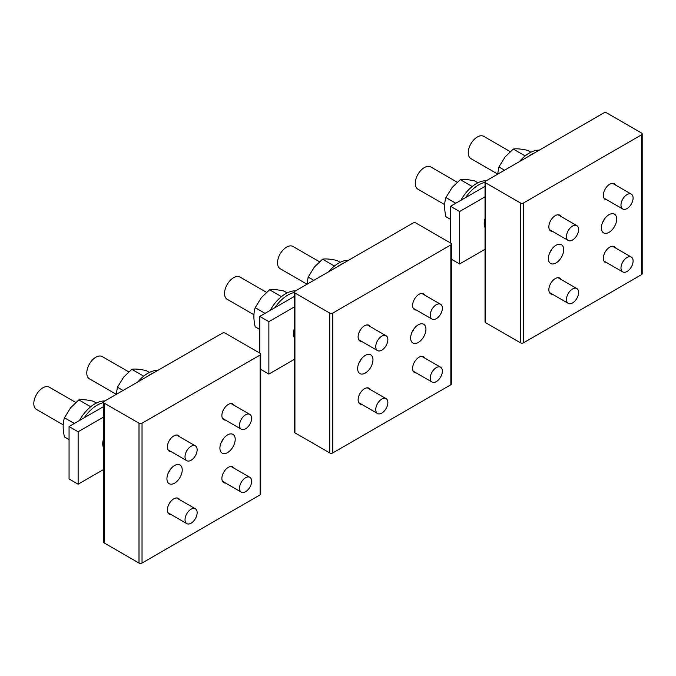 <?xml version="1.0" encoding="UTF-8"?>
<svg xmlns="http://www.w3.org/2000/svg" width="676" height="676" viewBox="0 0 676 676"><rect width="100%" height="100%" fill="white"/><g stroke="black" fill="none" stroke-linecap="round" stroke-linejoin="round"><path stroke-width="1.01" d="M552.376 248.464A10.816 6.245 120 0 0 550.636 263.471A10.816 6.245 120 0 0 559.711 259.736A10.816 6.245 120 0 0 561.452 244.729A10.816 6.245 120 0 0 552.376 248.464M549.656 252.925A10.816 6.245 120 0 0 551.836 249.157M641.575 134.803L523.503 202.969A2.138 1.234 180 0 1 520.469 202.969L485.655 182.875A2.138 1.234 180 0 1 485.03 181.996A2.138 1.234 180 0 1 485.655 181.126L603.727 112.951A2.138 1.234 180 0 1 606.761 112.951L641.575 133.054A2.138 1.234 180 0 1 642.2 133.933A2.138 1.234 180 0 1 641.575 134.803L641.575 274.642L523.503 342.808A2.138 1.234 180 0 1 520.469 342.808L485.655 322.705A2.138 1.234 180 0 1 485.03 321.835L485.03 181.996M612.693 229.147A10.816 6.245 120 0 0 614.433 214.14A10.816 6.245 120 0 0 605.358 217.875A10.816 6.245 120 0 0 603.617 232.882A10.816 6.245 120 0 0 612.693 229.147M615.599 185.08A9.101 5.256 120 0 0 614.332 183.728A9.101 5.256 120 0 0 609.786 184.185A9.101 5.256 120 0 0 603.837 192.204A9.101 5.256 120 0 0 605.231 199.488A9.101 5.256 120 0 0 607.04 199.919M615.599 248.007A9.101 5.256 120 0 0 614.332 246.655A9.101 5.256 120 0 0 609.786 247.112A9.101 5.256 120 0 0 603.837 255.122A9.101 5.256 120 0 0 605.231 262.415A9.101 5.256 120 0 0 607.04 262.837M561.105 216.548A9.101 5.256 120 0 0 559.838 215.196A9.101 5.256 120 0 0 555.292 215.644A9.101 5.256 120 0 0 549.343 223.663A9.101 5.256 120 0 0 550.737 230.955A9.101 5.256 120 0 0 552.545 231.378M561.105 279.475A9.101 5.256 120 0 0 559.838 278.123A9.101 5.256 120 0 0 555.292 278.571A9.101 5.256 120 0 0 549.343 286.59A9.101 5.256 120 0 0 550.737 293.883A9.101 5.256 120 0 0 552.545 294.305M642.2 133.933L642.2 273.763A2.138 1.234 180 0 1 641.575 274.642M602.637 222.336A10.816 6.245 120 0 0 604.817 218.568M444.698 204.642L417.929 189.187A12.844 7.419 -60 0 1 415.267 183.306A12.844 7.419 -60 0 1 420.878 170.386A12.844 7.419 -60 0 1 430.773 166.938L457.238 182.224M497.68 174.053L470.91 158.598A12.844 7.419 -60 0 1 468.248 152.717A12.844 7.419 -60 0 1 473.859 139.797A12.844 7.419 -60 0 1 483.754 136.349L510.219 151.635M477.907 182.79L474.696 180.94C468.164 179.503 463.364 179.081 460.314 179.655L472.186 186.508M450.52 219.37L445.932 216.717C444.191 209.323 444.191 202.935 445.932 197.544L455.793 203.239M445.932 197.544L452.134 187.497L460.314 179.655M530.888 152.201L527.677 150.351C521.145 148.914 516.346 148.492 513.295 149.066L525.168 155.919M504.558 170.208L498.913 166.955L505.116 156.908L513.295 149.066M497.671 174.188L498.913 166.955M629.947 193.758A8.56 4.943 -60 0 1 631.325 194.156A8.56 4.943 -60 0 1 631.891 202.969A8.56 4.943 -60 0 1 624.134 209.383A8.56 4.943 -60 0 1 622.757 208.994A8.56 4.943 -60 0 1 622.19 200.18A8.56 4.943 -60 0 1 629.947 193.758M629.947 256.686A8.56 4.943 -60 0 1 631.325 257.083A8.56 4.943 -60 0 1 631.891 265.896A8.56 4.943 -60 0 1 624.134 272.31A8.56 4.943 -60 0 1 622.757 271.913A8.56 4.943 -60 0 1 622.19 263.108A8.56 4.943 -60 0 1 629.947 256.686M575.445 288.153A8.56 4.943 -60 0 1 576.831 288.551A8.56 4.943 -60 0 1 577.388 297.355A8.56 4.943 -60 0 1 569.64 303.777A8.56 4.943 -60 0 1 568.262 303.38A8.56 4.943 -60 0 1 567.696 294.567A8.56 4.943 -60 0 1 575.445 288.153M575.445 225.226A8.56 4.943 -60 0 1 576.831 225.623A8.56 4.943 -60 0 1 577.388 234.428A8.56 4.943 -60 0 1 569.64 240.85A8.56 4.943 -60 0 1 568.262 240.453A8.56 4.943 -60 0 1 567.696 231.648A8.56 4.943 -60 0 1 575.445 225.226M460.888 200.299A29.972 17.306 -60 0 1 486.314 180.737M465.654 197.544A29.972 17.306 -60 0 1 485.03 182.376M519.379 161.657A29.972 17.306 -60 0 1 539.296 150.156M528.59 156.342A29.972 17.306 -60 0 1 534.632 152.852M485.03 227.542A13.376 7.723 -60 0 1 484.202 223.545A13.376 7.723 -60 0 1 485.03 218.593M485.03 186.356L450.52 206.281L450.52 242.988M485.03 196.843L459.604 211.529L450.52 206.281M459.604 211.529L459.604 263.97L485.03 249.283M459.604 263.97L451.467 259.271M361.643 358.584A10.816 6.245 120 0 0 359.902 373.583A10.816 6.245 120 0 0 368.978 369.856A10.816 6.245 120 0 0 370.718 354.849A10.816 6.245 120 0 0 361.643 358.584M358.922 363.046A10.816 6.245 120 0 0 361.102 359.277M450.841 244.923L332.769 313.089A2.138 1.234 180 0 1 329.736 313.089L294.922 292.987A2.138 1.234 180 0 1 294.297 292.116A2.138 1.234 180 0 1 294.922 291.246L412.994 223.072A2.138 1.234 180 0 1 416.027 223.072L450.841 243.174A2.138 1.234 180 0 1 451.467 244.044A2.138 1.234 180 0 1 450.841 244.923L450.841 384.754L332.769 452.928A2.138 1.234 180 0 1 329.736 452.928L294.922 432.826A2.138 1.234 180 0 1 294.297 431.956L294.297 292.116M421.959 339.267A10.816 6.245 120 0 0 423.7 324.26A10.816 6.245 120 0 0 414.625 327.995A10.816 6.245 120 0 0 412.884 343.002A10.816 6.245 120 0 0 421.959 339.267M424.866 295.201A9.101 5.256 120 0 0 423.599 293.849A9.101 5.256 120 0 0 419.052 294.305A9.101 5.256 120 0 0 413.104 302.316A9.101 5.256 120 0 0 414.498 309.608A9.101 5.256 120 0 0 416.306 310.03M424.866 358.128A9.101 5.256 120 0 0 423.599 356.776A9.101 5.256 120 0 0 419.052 357.224A9.101 5.256 120 0 0 413.104 365.243A9.101 5.256 120 0 0 414.498 372.535A9.101 5.256 120 0 0 416.306 372.958M370.372 326.669A9.101 5.256 120 0 0 369.104 325.317A9.101 5.256 120 0 0 364.558 325.764A9.101 5.256 120 0 0 358.61 333.783A9.101 5.256 120 0 0 360.004 341.076A9.101 5.256 120 0 0 361.812 341.498M370.372 389.587A9.101 5.256 120 0 0 369.104 388.235A9.101 5.256 120 0 0 364.558 388.692A9.101 5.256 120 0 0 358.61 396.711A9.101 5.256 120 0 0 360.004 403.995A9.101 5.256 120 0 0 361.812 404.425M451.467 244.044L451.467 383.883A2.138 1.234 180 0 1 450.841 384.754M411.904 332.457A10.816 6.245 120 0 0 414.084 328.688M253.965 314.762L227.195 299.307A12.844 7.419 -60 0 1 224.533 293.426A12.844 7.419 -60 0 1 230.144 280.498A12.844 7.419 -60 0 1 240.039 277.059L266.505 292.345M306.946 284.173L280.177 268.718A12.844 7.419 -60 0 1 277.515 262.837A12.844 7.419 -60 0 1 283.126 249.917A12.844 7.419 -60 0 1 293.021 246.47L319.486 261.756M287.173 292.911L283.962 291.06C277.43 289.624 272.631 289.201 269.58 289.776L281.453 296.629M259.787 329.482L255.198 326.838C253.458 319.444 253.458 313.047 255.198 307.665L265.06 313.36M255.198 307.665L261.401 297.609L269.58 289.776M340.155 262.322L336.944 260.471C330.412 259.035 325.612 258.612 322.562 259.187L334.434 266.04M313.825 280.329L308.18 277.075L314.382 267.028L322.562 259.187M306.938 284.309L308.18 277.075M439.214 303.879A8.56 4.943 -60 0 1 440.591 304.276A8.56 4.943 -60 0 1 441.158 313.089A8.56 4.943 -60 0 1 433.4 319.503A8.56 4.943 -60 0 1 432.023 319.106A8.56 4.943 -60 0 1 431.457 310.301A8.56 4.943 -60 0 1 439.214 303.879M384.712 335.347A8.56 4.943 -60 0 1 386.097 335.744A8.56 4.943 -60 0 1 386.655 344.549A8.56 4.943 -60 0 1 378.906 350.971A8.56 4.943 -60 0 1 377.529 350.574A8.56 4.943 -60 0 1 376.963 341.76A8.56 4.943 -60 0 1 384.712 335.347M439.214 366.806A8.56 4.943 -60 0 1 440.591 367.203A8.56 4.943 -60 0 1 441.158 376.008A8.56 4.943 -60 0 1 433.4 382.43A8.56 4.943 -60 0 1 432.023 382.033A8.56 4.943 -60 0 1 431.457 373.228A8.56 4.943 -60 0 1 439.214 366.806M384.712 398.274A8.56 4.943 -60 0 1 386.097 398.663A8.56 4.943 -60 0 1 386.655 407.476A8.56 4.943 -60 0 1 378.906 413.898A8.56 4.943 -60 0 1 377.529 413.501A8.56 4.943 -60 0 1 376.963 404.687A8.56 4.943 -60 0 1 384.712 398.274M170.91 468.705A10.816 6.245 120 0 0 169.169 483.703A10.816 6.245 120 0 0 178.244 479.968A10.816 6.245 120 0 0 179.985 464.97A10.816 6.245 120 0 0 170.91 468.705M168.189 473.166A10.816 6.245 120 0 0 170.369 469.389M260.108 355.044L142.036 423.21A2.138 1.234 180 0 1 139.002 423.21L104.188 403.107A2.138 1.234 180 0 1 103.563 402.237A2.138 1.234 180 0 1 104.188 401.358L222.26 333.192A2.138 1.234 180 0 1 225.294 333.192L260.108 353.295A2.138 1.234 180 0 1 260.733 354.165A2.138 1.234 180 0 1 260.108 355.044L260.108 494.874L142.036 563.049A2.138 1.234 180 0 1 139.002 563.049L104.188 542.946A2.138 1.234 180 0 1 103.563 542.067L103.563 402.237M231.226 449.379A10.816 6.245 120 0 0 232.966 434.381A10.816 6.245 120 0 0 223.891 438.116A10.816 6.245 120 0 0 222.15 453.114A10.816 6.245 120 0 0 231.226 449.379M234.133 405.321A9.101 5.256 120 0 0 232.865 403.969A9.101 5.256 120 0 0 228.319 404.417A9.101 5.256 120 0 0 222.37 412.436A9.101 5.256 120 0 0 223.764 419.728A9.101 5.256 120 0 0 225.573 420.151M234.133 468.248A9.101 5.256 120 0 0 232.865 466.896A9.101 5.256 120 0 0 228.319 467.344A9.101 5.256 120 0 0 222.37 475.363A9.101 5.256 120 0 0 223.764 482.656A9.101 5.256 120 0 0 225.573 483.078M179.639 436.78A9.101 5.256 120 0 0 178.371 435.428A9.101 5.256 120 0 0 173.825 435.885A9.101 5.256 120 0 0 167.876 443.904A9.101 5.256 120 0 0 169.27 451.188A9.101 5.256 120 0 0 171.079 451.619M179.639 499.708A9.101 5.256 120 0 0 178.371 498.356A9.101 5.256 120 0 0 173.825 498.812A9.101 5.256 120 0 0 167.876 506.823A9.101 5.256 120 0 0 169.27 514.115A9.101 5.256 120 0 0 171.079 514.537M260.733 354.165L260.733 494.004A2.138 1.234 180 0 1 260.108 494.874M221.17 442.577A10.816 6.245 120 0 0 223.35 438.808M63.231 424.883L36.462 409.428A12.844 7.419 -60 0 1 33.8 403.547A12.844 7.419 -60 0 1 39.411 390.618A12.844 7.419 -60 0 1 49.306 387.179L75.771 402.465M116.213 394.294L89.443 378.839A12.844 7.419 -60 0 1 86.781 372.958A12.844 7.419 -60 0 1 92.392 360.029A12.844 7.419 -60 0 1 102.287 356.59L128.753 371.876M96.44 403.031L93.229 401.181C86.697 399.744 81.897 399.313 78.847 399.896L90.719 406.749M69.053 439.603L64.465 436.958C62.724 429.564 62.724 423.168 64.465 417.785L74.326 423.472M64.465 417.785L70.667 407.729L78.847 399.896M149.421 372.442L146.21 370.592C139.679 369.155 134.879 368.724 131.828 369.307L143.701 376.16M123.091 390.449L117.447 387.196L123.649 377.14L131.828 369.307M116.204 394.429L117.447 387.196M248.481 413.999A8.56 4.943 -60 0 1 249.858 414.396A8.56 4.943 -60 0 1 250.424 423.201A8.56 4.943 -60 0 1 242.667 429.623A8.56 4.943 -60 0 1 241.29 429.226A8.56 4.943 -60 0 1 240.724 420.421A8.56 4.943 -60 0 1 248.481 413.999M193.978 445.467A8.56 4.943 -60 0 1 195.364 445.856A8.56 4.943 -60 0 1 195.93 454.669A8.56 4.943 -60 0 1 188.173 461.083A8.56 4.943 -60 0 1 186.796 460.694A8.56 4.943 -60 0 1 186.23 451.881A8.56 4.943 -60 0 1 193.978 445.467M248.481 476.926A8.56 4.943 -60 0 1 249.858 477.324A8.56 4.943 -60 0 1 250.424 486.128A8.56 4.943 -60 0 1 242.667 492.55A8.56 4.943 -60 0 1 241.29 492.153A8.56 4.943 -60 0 1 240.724 483.348A8.56 4.943 -60 0 1 248.481 476.926M193.978 508.386A8.56 4.943 -60 0 1 195.364 508.783A8.56 4.943 -60 0 1 195.93 517.596A8.56 4.943 -60 0 1 188.173 524.01A8.56 4.943 -60 0 1 186.796 523.613A8.56 4.943 -60 0 1 186.23 514.808A8.56 4.943 -60 0 1 193.978 508.386M270.155 310.419A29.972 17.306 -60 0 1 295.581 290.857M274.921 307.665A29.972 17.306 -60 0 1 294.297 292.497M79.422 420.54A29.972 17.306 -60 0 1 104.848 400.978M84.187 417.785A29.972 17.306 -60 0 1 103.563 402.617M328.646 271.777A29.972 17.306 -60 0 1 348.562 260.268M337.856 266.454A29.972 17.306 -60 0 1 343.898 262.964M137.912 381.889A29.972 17.306 -60 0 1 157.829 370.389M147.123 376.574A29.972 17.306 -60 0 1 153.165 373.084M294.297 337.654A13.376 7.723 -60 0 1 293.469 333.665A13.376 7.723 -60 0 1 294.297 328.713M294.297 296.477L259.787 316.402L259.787 353.109M294.297 306.963L268.871 321.649L259.787 316.402M268.871 321.649L268.871 374.082L294.297 359.404M268.871 374.082L260.733 369.392M103.563 447.774A13.376 7.723 -60 0 1 102.735 443.786A13.376 7.723 -60 0 1 103.563 438.834M103.563 406.597L69.053 426.522L69.053 478.963L78.137 484.202L103.563 469.524M103.563 417.084L78.137 431.761L69.053 426.522M78.137 431.761L78.137 484.202M523.503 202.969L523.503 342.808M520.469 202.969L520.469 342.808M485.655 182.875L485.655 322.705M332.769 313.089L332.769 452.928M329.736 313.089L329.736 452.928M294.922 292.987L294.922 432.826M142.036 423.21L142.036 563.049M139.002 423.21L139.002 563.049M104.188 403.107L104.188 542.946M631.325 194.156L612.532 183.306M622.757 208.994L603.964 198.136M631.325 257.083L612.532 246.233M622.757 271.913L603.964 261.063M576.831 288.551L558.03 277.692M568.262 303.38L549.47 292.531M576.831 225.623L558.03 214.774M568.262 240.453L549.47 229.603M440.591 304.276L421.799 293.426M432.023 319.106L413.23 308.256M386.097 335.744L367.296 324.886M377.529 350.574L358.736 339.724M440.591 367.203L421.799 356.353M432.023 382.033L413.23 371.183M386.097 398.663L367.296 387.813M377.529 413.501L358.736 402.651M249.858 414.396L231.065 403.547M241.29 429.226L222.497 418.376M195.364 445.856L176.563 435.006M186.796 460.694L168.003 449.844M249.858 477.324L231.065 466.474M241.29 492.153L222.497 481.304M195.364 508.783L176.563 497.933M186.796 523.613L168.003 512.763"/></g></svg>
